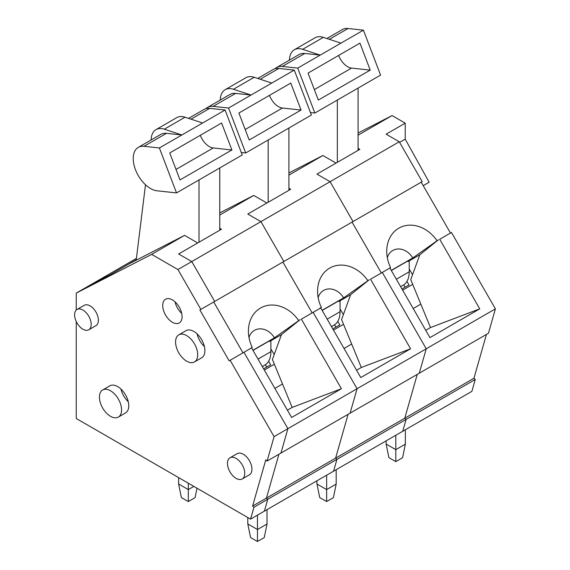 <?xml version="1.0" encoding="UTF-8"?>
<svg xmlns="http://www.w3.org/2000/svg" width="570" height="570" viewBox="0 0 570 570"><rect width="100%" height="100%" fill="white"/><g stroke="black" fill="none" stroke-linecap="round" stroke-linejoin="round"><path stroke-width="0.85" d="M178.816 334.825L186.012 330.671A15.654 9.034 60 0 1 193.836 331.448A15.654 9.034 60 0 1 204.06 345.242A15.654 9.034 60 0 1 201.666 357.782L194.47 361.936A15.654 9.034 60 0 1 178.816 352.901A15.654 9.034 60 0 1 178.816 334.825A15.654 9.034 60 0 1 190.879 339.022A15.654 9.034 60 0 1 197.712 354.768A15.654 9.034 60 0 1 194.47 361.936M197.092 333.892A15.654 9.034 -120 0 0 204.416 346.574M229.988 457.788L237.177 453.642A12.226 7.061 60 0 1 243.29 454.247A12.226 7.061 60 0 1 251.277 465.02A12.226 7.061 60 0 1 249.404 474.817L242.214 478.971A12.226 7.061 60 0 1 229.988 471.91A12.226 7.061 60 0 1 229.988 457.788A12.226 7.061 60 0 1 239.407 461.066A12.226 7.061 60 0 1 244.744 473.371A12.226 7.061 60 0 1 242.214 478.971M102.678 389.98L109.875 385.826A15.654 9.034 60 0 1 117.698 386.603A15.654 9.034 60 0 1 127.922 400.397A15.654 9.034 60 0 1 125.521 412.936L118.332 417.09A15.654 9.034 60 0 1 102.678 408.056A15.654 9.034 60 0 1 102.678 389.98A15.654 9.034 60 0 1 114.741 394.176A15.654 9.034 60 0 1 121.567 409.923A15.654 9.034 60 0 1 118.332 417.09M76.252 310.044L76.252 293.115L151.649 254.377L177.933 269.553L200.861 309.396L199.878 309.959L229.147 360.831L230.13 360.269L274.07 436.641L267.109 461.059L265.777 459.862L252.61 506.053L253.942 507.257L250.558 519.135L76.252 418.508L76.252 321.544M172.397 299.898A13.694 7.909 60 0 1 181.346 311.968A13.694 7.909 60 0 1 179.244 322.941A13.694 7.909 60 0 1 172.397 322.264A13.694 7.909 60 0 1 163.448 310.194A13.694 7.909 60 0 1 165.549 299.221A13.694 7.909 60 0 1 172.397 299.898M77.028 309.46L84.218 305.313A11.735 6.776 60 0 1 90.088 305.891A11.735 6.776 60 0 1 97.755 316.236A11.735 6.776 60 0 1 95.96 325.641L88.763 329.795A11.735 6.776 60 0 1 77.028 323.019A11.735 6.776 60 0 1 77.028 309.46A11.735 6.776 60 0 1 86.07 312.609A11.735 6.776 60 0 1 91.193 324.423A11.735 6.776 60 0 1 88.763 329.795M120.954 389.053A15.654 9.034 -120 0 0 128.271 401.729M151.649 254.377L184.566 235.367L197.712 242.955L178.624 253.978L191.762 261.566L214.691 301.416L422.192 181.616L399.264 141.766L386.125 134.178L405.213 123.156L392.067 115.567L358.088 133.031M229.147 360.831L242.977 352.844L213.714 301.979L242.977 352.844L243.96 352.281L287.907 428.654L280.946 453.072L488.447 333.272L495.408 308.855L451.461 232.482L450.478 233.044L421.216 182.179M252.61 506.053L266.447 498.066L278.937 454.233L266.447 498.066L267.772 499.27L264.387 511.147L471.889 391.348L475.273 379.47L473.948 378.266L486.438 334.433M76.252 293.115L90.088 285.128L109.882 274.954L128.977 263.931L184.566 235.367M253.942 507.257L406.111 419.406L402.719 431.283L406.111 419.406L475.273 379.47M250.558 519.135L264.387 511.147L267.772 499.27L266.447 498.066L404.778 418.202L406.111 419.406L404.778 418.202L473.948 378.266M267.109 461.059L280.946 453.072L287.907 428.654L426.239 348.79L419.278 373.207L426.239 348.79L495.408 308.855M274.07 436.641L287.907 428.654L243.96 352.281L251.57 347.892L291.612 417.482L341.409 388.733L301.366 319.136L320.739 307.957L360.774 377.547L410.578 348.797L370.536 279.207L382.292 272.417L426.239 348.79L382.292 272.417L389.901 268.021L429.944 337.618L479.748 308.862L439.705 239.272L451.461 232.482M230.13 360.269L251.57 347.892M200.861 309.396L214.691 301.416L191.762 261.566L330.094 181.695L353.022 221.545L330.094 181.695L399.264 141.766M177.933 269.553L191.762 261.566L178.624 253.978L221.502 229.218L219.756 228.207M322.171 310.458L341.487 299.3L338.908 301.48L350.628 294.711L369.317 279.692L343.589 297.903L322.093 310.315M321.003 308.427L321.33 307.394L319.806 308.27L320.739 307.957M358.088 148.343L359.841 149.354L316.956 174.114L336.043 163.091L322.905 155.503L288.919 172.959M350.628 294.711L341.58 319.57L361.323 367.486L410.578 348.797M339.143 300.661L338.908 301.48M219.756 215.054L253.736 195.432L266.881 203.02L247.786 214.042L290.671 189.283L288.919 188.271M356.564 370.229L361.323 367.486M316.956 174.114L330.094 181.695L316.956 174.114M370.536 279.207L381.316 272.98L352.046 222.108L381.316 272.98L389.901 268.021M417.276 374.362L404.778 418.202L417.276 374.362M336.941 459.334L333.557 471.219L336.941 459.334L335.609 458.137L336.941 459.334M348.106 414.297L335.609 458.137L348.106 414.297M357.069 388.726L350.108 413.143L357.069 388.726L313.13 312.353L357.069 388.726M367.793 280.568A33.003 26.947 60.3 0 0 336.272 265.591A33.003 26.947 60.3 0 0 317.576 291.085A33.003 26.947 60.3 0 0 321.33 307.394M301.366 319.136L312.146 312.909L282.877 262.043L312.146 312.909L319.898 308.434M260.932 221.63L283.86 261.48L260.932 221.63L247.786 214.042L260.932 221.63M288.919 175.125L322.905 155.503M312.146 312.909L313.13 312.353L312.146 312.909M318.153 297.604A16.63 13.58 -119.7 0 1 329.574 288.905A16.63 13.58 -119.7 0 1 343.589 297.903M340.069 309.033L343.389 314.597M332.794 328.918L339.848 324.85L337.761 321.359M334.554 324.8L335.937 327.109M326.639 475.209L326.639 489.587L336.186 484.072L336.186 469.701M316.956 480.802L316.956 483.994L326.639 489.587L326.639 501.564L319.72 497.574L316.956 483.994M331.483 326.639L334.098 325.092A29.348 16.943 -120 0 0 340.069 311.719L327.18 319.157M339.919 300.896A9.783 5.65 120 0 1 340.069 302.463L340.069 311.719M336.186 484.072L333.414 497.653L326.639 501.564M257.711 78.439L273.173 69.511A24.446 14.115 60 0 1 278.887 68.436L294.262 70.089L311.398 115.04L268.171 139.999L268.171 202.279M241.288 152.504L245.691 152.974L228.556 108.029L294.262 70.089M245.691 152.974L268.171 139.999M290.771 83.078L238.901 113.024L249.183 139.992L301.053 110.038L290.771 83.078M271.783 83.07L254.199 77.278A23.555 13.602 -120 0 0 245.927 77.705L225.171 89.682A23.555 13.602 60 0 1 233.451 89.262L251.035 95.048L235.659 93.395A24.446 14.115 -120 0 0 229.945 94.47L207.466 107.445A24.446 14.115 -120 0 0 205.856 108.656M288.919 190.294L288.919 128.015M220.184 100.106L220.44 98.019A23.555 13.602 60 0 1 225.171 89.682M228.556 108.029L213.18 106.369A24.446 14.115 -120 0 0 207.466 107.445M269.46 95.382A14.67 8.472 -120 0 0 282.385 108.029L301.053 110.038M253.009 350.386L272.325 339.236L269.738 341.409L281.466 334.64L300.148 319.62L274.419 337.839L252.923 350.244M251.84 348.356L252.161 347.329L250.736 348.37M253.736 195.432L219.756 212.895M281.466 334.64L272.41 359.506L292.154 407.422L341.409 388.733M269.973 340.589L269.738 341.409M287.401 410.165L292.154 407.422M136.244 259.735L109.853 274.975L90.088 285.128L136.415 258.381M298.63 320.504A33.003 26.947 60.3 0 0 267.109 305.52A33.003 26.947 60.3 0 0 248.406 331.013A33.003 26.947 60.3 0 0 252.161 347.329M248.99 337.533A16.63 13.58 -119.7 0 1 260.405 328.84A16.63 13.58 -119.7 0 1 274.419 337.839M270.9 348.968L274.227 354.526M263.632 368.854L270.679 364.779L268.598 361.295M265.385 364.736L266.767 367.044M257.469 515.145L257.469 529.523L267.017 524.008L267.017 509.63M247.786 517.539L247.786 523.93L257.469 529.523L257.469 541.5L250.558 537.51L247.786 523.93M262.321 366.574L264.929 365.021A29.348 16.943 -120 0 0 270.9 351.654L258.018 359.093M270.75 340.824A9.783 5.65 120 0 1 270.9 342.399L270.9 351.654M267.017 524.008L264.252 537.588L257.469 541.5M188.307 501.564L188.307 489.587L178.624 483.994L181.388 497.574L188.307 501.564L195.083 497.653L197.006 488.219M188.307 483.196L188.307 489.587L193.836 486.388M178.624 483.994L178.624 477.603M188.549 118.368L204.01 109.447A24.446 14.115 60 0 1 209.717 108.364L225.093 110.024L242.236 154.969L199.001 179.928L199.001 242.207M159.386 147.958L144.011 146.305A24.446 14.115 -120 0 0 138.296 147.381A24.446 14.115 -120 0 0 136.116 171.278A24.446 14.115 -120 0 0 157.035 190.808L176.522 192.909L159.386 147.958L225.093 110.024M181.709 313.393A13.694 7.909 60 0 1 175.047 301.858M176.522 192.909L199.001 179.928M221.609 123.006L169.732 152.96L180.013 179.921L231.89 149.974L221.609 123.006M202.614 122.999L185.036 117.213A23.555 13.602 -120 0 0 176.757 117.641L156.009 129.618A23.555 13.602 60 0 1 164.288 129.198L181.866 134.983L166.49 133.323A24.446 14.115 -120 0 0 160.776 134.406L138.296 147.381M219.756 230.23L219.756 167.951M136.187 260.226L145.5 184.758M151.014 140.035L151.278 137.947A23.555 13.602 60 0 1 156.009 129.618M200.291 135.311A14.67 8.472 -120 0 0 213.223 147.965L231.89 149.974M391.341 270.522L410.657 259.371L408.07 261.544L419.798 254.776L438.487 239.756L412.758 257.968L391.262 270.38M390.172 268.491L390.5 267.458L389.068 268.498M423.218 185.656L429.16 182.222L405.213 139.13L405.213 123.156M405.213 139.13L399.606 142.365M419.798 254.776L410.749 279.642L430.485 327.551L479.748 308.862M408.305 260.725L408.07 261.544M425.733 330.294L430.485 327.551M439.705 239.272L450.478 233.044M436.962 240.633A33.003 26.947 60.3 0 0 405.441 225.656A33.003 26.947 60.3 0 0 386.738 251.149A33.003 26.947 60.3 0 0 390.5 267.458M358.088 135.19L392.067 115.567M387.322 257.668A16.63 13.58 -119.7 0 1 398.736 248.969A16.63 13.58 -119.7 0 1 412.758 257.968M409.232 269.097L412.559 274.662M401.964 288.983L409.018 284.915L406.93 281.43M403.724 284.865L405.099 287.173M395.808 435.273L395.808 449.652L405.348 444.144L405.348 429.766M386.125 440.867L386.125 444.066L395.808 449.652L395.808 461.636L388.89 457.639L386.125 444.066M400.653 286.71L403.261 285.157A29.348 16.943 -120 0 0 409.232 271.783L396.349 279.229M409.082 260.96A9.783 5.65 120 0 1 409.232 262.528L409.232 271.783M405.348 444.144L402.584 457.717L395.808 461.636M326.881 38.504L342.342 29.576A24.446 14.115 60 0 1 348.056 28.5L363.432 30.16L380.568 75.105L337.34 100.064L337.34 162.343M310.458 112.568L314.861 113.045L297.725 68.094L363.432 30.16M314.861 113.045L337.34 100.064M359.941 43.142L308.064 73.095L318.345 100.056L370.222 70.11L359.941 43.142M340.953 43.135L323.368 37.349A23.555 13.602 -120 0 0 315.089 37.77L294.341 49.754A23.555 13.602 60 0 1 302.62 49.326L320.197 55.119L304.822 53.459A24.446 14.115 -120 0 0 299.115 54.535L276.635 67.517A24.446 14.115 -120 0 0 275.025 68.728M358.088 150.366L358.088 88.086M289.353 60.171L289.61 58.083A23.555 13.602 60 0 1 294.341 49.754M297.725 68.094L282.342 66.433A24.446 14.115 -120 0 0 276.635 67.517M338.63 55.447A14.67 8.472 -120 0 0 351.555 68.094L370.222 70.11M343.532 324.302L333.478 330.108M351.669 344.052L344.038 348.455M334.098 325.092L331.469 326.61M260.162 79.244L278.887 68.436M233.451 89.262L254.199 77.278M235.659 93.395L213.18 106.369M282.385 108.029L245.186 129.511M274.362 364.237L264.316 370.037M282.499 383.988L274.868 388.391M264.929 365.021L262.3 366.539M190.993 119.18L209.717 108.364M164.288 129.198L185.036 117.213M166.49 133.323L144.011 146.305M213.223 147.965L176.016 169.44M412.694 284.373L402.648 290.173M420.831 304.116L413.207 308.52M403.261 285.157L400.632 286.674M329.332 39.309L348.056 28.5M302.62 49.326L323.368 37.349M304.822 53.459L282.342 66.433M351.555 68.094L314.348 89.576"/></g></svg>
